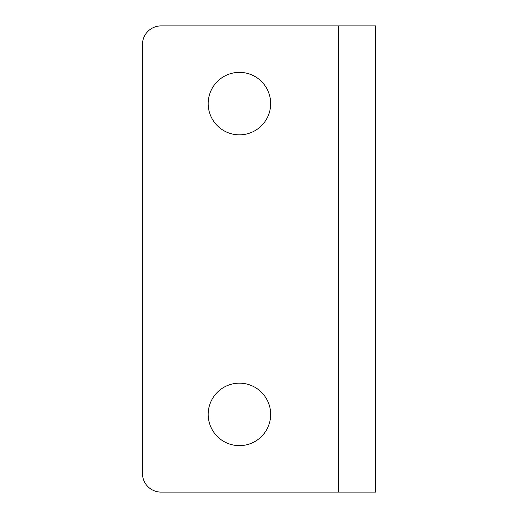 <?xml version="1.0" encoding="UTF-8"?>
<svg xmlns="http://www.w3.org/2000/svg" width="518" height="518" viewBox="0 0 518 518"><rect width="100%" height="100%" fill="white"/><g stroke="black" fill="none" stroke-linecap="round" stroke-linejoin="round"><path stroke-width="0.78" d="M208.184 414.4A31.235 31.235 0 0 0 239.42 445.635A31.235 31.235 0 0 0 270.655 414.4A31.235 31.235 0 0 0 239.42 383.165A31.235 31.235 0 0 0 208.184 414.4M208.184 103.6A31.235 31.235 0 0 0 239.42 134.835A31.235 31.235 0 0 0 270.655 103.6A31.235 31.235 0 0 0 239.42 72.365A31.235 31.235 0 0 0 208.184 103.6M338.565 25.9L375.55 25.9L375.55 492.1L161.098 492.1A18.648 18.648 0 0 1 142.45 473.452L142.45 44.548A18.648 18.648 0 0 1 161.098 25.9L338.565 25.9L338.565 492.1"/></g></svg>
